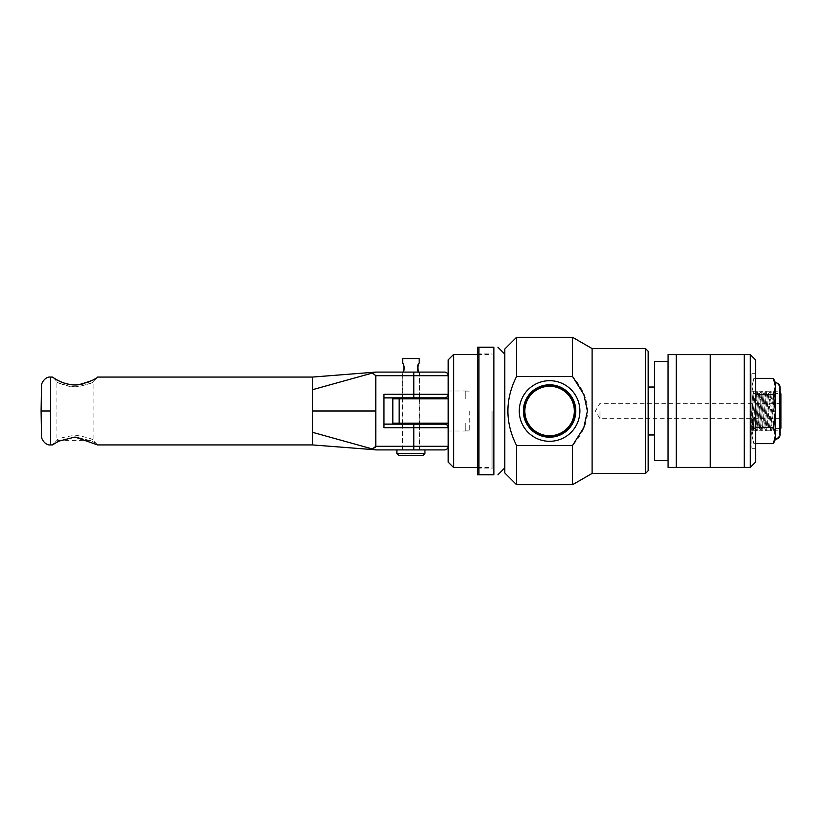 <?xml version="1.0" encoding="UTF-8"?>
<svg xmlns="http://www.w3.org/2000/svg" width="822" height="822" viewBox="0 0 822 822"><rect width="100%" height="100%" fill="white"/><g stroke="black" fill="none" stroke-linecap="round" stroke-linejoin="round"><path stroke-width="0.62" stroke-dasharray="4.11 3.08" d="M478.938 474.777L477.582 474.777L477.582 347.223L493.868 347.223L493.868 474.777L478.938 474.777L478.938 347.223M504.718 467.995L504.718 354.005M599.978 411L599.978 418.645L599.978 411M780.9 411L780.9 403.355L780.9 411M574.331 411A24.742 24.742 0 0 0 537.218 389.577A24.742 24.742 0 0 0 537.218 432.423A24.742 24.742 0 0 0 574.331 411M516.565 376.455C505.006 399.482 505.006 422.518 516.565 445.545L572.523 445.545C592.549 422.518 592.549 399.482 572.523 376.455L516.565 376.455L516.565 337.277M592.107 473.421L592.107 348.579M572.523 484.723L572.523 445.545M572.523 376.455L572.523 337.277M419.641 398.783L402.184 398.783L419.641 398.783L419.641 423.217L402.184 423.217L419.641 423.217M448.175 423.217L392.813 423.217L392.813 398.783L448.175 398.783M465.19 423.217L465.19 430.903L465.19 423.217M465.19 398.783L465.19 391.097L465.19 398.783M469.711 411L469.711 430.995L469.711 411M504.811 472.969L504.811 349.031M516.565 445.545L516.565 484.723M504.811 411L504.811 447.189L504.811 411M645.476 473.421L645.476 348.579M648.188 351.292L648.188 470.708M648.188 411L648.188 434.972L648.188 411M448.175 411L448.175 430.995L448.175 411M448.175 462.108L448.175 359.892M453.61 467.543L453.61 354.457M492.049 411L492.049 468.9L492.049 411M478.486 411L478.486 468.9L478.486 411M477.582 411L477.582 469.804L477.582 411M504.718 411L504.718 447.189L504.718 411M654.435 411L654.435 434.972L654.435 411M654.435 460.299L654.435 361.701M667.998 460.299L667.998 361.701M667.998 411L667.998 434.972L667.998 411M668.091 411L668.091 434.972L668.091 411M668.091 467.451L668.091 354.549M676.239 467.451L676.239 354.549M676.239 411L676.239 434.972L676.239 411M676.321 411L676.321 434.972L676.321 411M676.321 467.451L676.321 354.549M710.249 467.451L710.249 354.549M710.249 411L710.249 434.972L710.249 411M710.342 411L710.342 434.972L710.342 411M710.342 467.451L710.342 354.549M744.259 467.451L744.259 354.549M744.259 411L744.259 434.972L744.259 411M744.352 411L744.352 434.972L744.352 411M744.352 467.451L744.352 354.549M750.229 467.451L750.229 354.549M755.665 462.026L755.665 359.974M755.665 411L755.665 448.319L755.665 411M751.863 411L751.863 448.319L751.863 373.681L751.863 439.267L751.863 435.485L753.897 443.644L751.863 435.485L751.863 411L753.897 394.683L751.863 386.515L753.897 378.356L751.863 386.515L753.897 394.683L751.863 411L753.897 427.317L751.863 411M751.678 411L751.678 434.972L751.678 411M779.4 411L779.4 430.79L779.4 411M780.9 428.19L780.9 393.81M383.956 424.121L383.956 427.738L383.956 424.121L419.59 424.121L402.225 424.121L419.59 424.121L419.59 449.901L402.225 449.901L419.59 449.901M444.558 424.121A3.617 3.617 0 0 1 448.175 427.738L448.175 446.284L448.175 427.738L383.956 427.738L383.956 394.262L383.956 397.879L383.956 394.262L448.175 394.262L448.175 375.716L448.175 394.262A3.617 3.617 0 0 1 444.558 397.879L383.956 397.879M402.225 397.879L419.59 397.879L402.225 397.879L402.225 372.099L419.59 372.099L402.225 372.099M374.678 374.113L372.397 373.054L374.174 372.541M374.349 372.489L374.883 372.345M375.387 372.212L419.59 372.099L419.59 397.879M375.757 446.623L375.808 375.716L374.76 374.164M444.558 372.099A3.617 3.617 0 0 1 448.175 375.716L375.808 375.716M444.558 449.901A3.617 3.617 0 0 0 448.175 446.284A3.617 3.617 0 0 1 444.558 449.901L375.808 449.901M312.483 377.072L312.483 432.3L372.397 448.946L374.678 447.887M375.366 447.302L375.695 446.788M375.387 449.788L374.174 449.459M75.028 386.833C87.081 384.788 93.112 383.042 93.133 381.593C93.246 382.569 88.242 384.264 78.121 386.679C65.051 387.768 56.379 381.141 56.924 381.593C56.934 383.042 62.975 384.788 75.028 386.833M76.58 384.932L73.137 384.912M57.817 380.309L56.132 379.384M53.409 377.73L56.924 381.593L56.934 440.397L93.112 440.397C93.163 439.071 87.348 437.325 75.665 435.177C63.253 437.088 57.016 438.835 56.934 440.397L52.403 444.918C53.677 442.277 61.455 439.657 75.747 437.037C89.259 439.976 96.554 442.606 97.643 444.928L93.112 440.397L93.112 381.593M93.133 381.593L97.654 377.072L90.235 381.305M87.101 382.641L83.053 383.925M50.584 377.072L50.584 444.928M312.483 432.3L312.483 444.928M41.542 436.03L41.542 385.97M372.397 373.054L312.483 389.7M423.125 455.326L398.701 455.326M396.892 453.518L424.933 453.518M410.908 449.901L424.933 449.901L410.908 449.901M404.63 368.03L403.561 363.961C404.681 363.211 404.681 372.859 403.561 372.099L404.63 368.03M417.658 368.955L419.169 363.057L417.186 368.03L418.264 372.099C417.134 372.859 417.134 363.201 418.264 363.961L403.561 363.961L402.657 363.057L404.085 369.458M404.034 369.725L403.787 370.609M403.16 372.099L402.657 373.003L403.16 372.099M419.169 358.536L402.657 358.536M418.665 372.099L419.169 373.003L418.665 372.099M779.585 431.571L780.129 431.571L780.129 390.429L779.585 390.429L779.585 431.571L779.585 390.429M779.585 387.439L779.585 434.561L779.585 387.439C779.338 384.912 777.951 383.525 775.423 383.278L775.423 438.722L775.423 383.278M780.129 387.439L780.129 434.561M775.423 382.733L775.423 439.267M773.379 378.356L775.423 386.515L773.379 394.683L775.423 411L773.379 427.317L775.423 435.485L773.379 443.644M751.863 403.263L751.863 391.21L751.863 403.263L753.24 391.21L751.863 403.263L752.808 405.051L751.863 403.263L751.863 430.79L751.863 403.263M775.423 391.21L775.423 395.105L775.423 391.21L773.368 393.419L772.238 393.286L771.334 391.21L770.471 391.21L768.837 393.419L767.717 393.286L766.813 391.21L765.95 391.21L764.316 393.419L763.196 393.286L762.292 391.21L761.429 391.21L759.795 393.419L758.675 393.286L757.771 391.21L756.908 391.21L752.14 430.79L753.003 430.79L757.771 391.21L753.003 430.79L754.637 428.581L758.675 393.286L754.637 428.581L755.757 428.714L759.795 393.419L755.757 428.714L756.661 430.79L761.429 391.21L756.661 430.79L757.524 430.79L762.292 391.21L757.524 430.79L759.158 428.581L763.196 393.286L759.158 428.581L760.288 428.714L764.316 393.419L760.288 428.714L761.193 430.79L765.95 391.21L761.193 430.79L762.045 430.79L766.813 391.21L762.045 430.79L763.679 428.581L767.717 393.286L763.679 428.581L764.809 428.714L768.837 393.419L764.809 428.714L765.714 430.79L770.471 391.21L765.714 430.79L766.577 430.79L771.334 391.21L766.577 430.79L768.21 428.581L772.238 393.286L768.21 428.581L769.33 428.714L773.368 393.419L769.33 428.714L770.235 430.79L775.002 391.21L770.235 430.79L771.098 430.79L775.423 395.105L771.098 430.79L772.731 428.581L775.423 405.051L775.423 415.007L775.423 405.051L772.731 428.581L773.851 428.714L775.423 415.007L773.851 428.714L774.756 430.79L775.423 415.007L774.756 430.79L775.423 430.79L775.423 424.953L775.423 430.79M751.863 430.79L752.808 415.018L752.14 430.79L756.908 391.21L755.274 393.419L752.808 415.018L755.274 393.419L754.144 393.286L752.808 405.051L754.144 393.286L753.24 391.21L751.863 391.21M752.808 405.051L752.808 415.018L752.808 405.051M775.423 405.051L775.423 395.105L775.423 405.051M751.863 435.485L753.897 427.317L751.863 435.485M773.379 394.683L755.665 394.683M773.379 427.317L755.665 427.317M755.665 443.644L753.897 443.644L751.863 439.267M755.665 378.356L753.897 378.356L751.863 382.733M779.318 387.439L779.318 434.561L779.318 387.439C779.122 385.199 777.91 383.905 775.691 383.555L775.691 438.445L775.691 383.555M779.318 393.419L779.318 428.581L779.318 393.419L775.691 393.419L775.691 428.581L775.691 393.419M399.153 423.217L399.153 398.783M413.805 424.121L413.805 446.284L448.175 446.284M444.558 397.879A3.617 3.617 0 0 0 448.175 394.262M413.805 397.879L413.805 372.099M413.805 449.901L413.805 446.284L375.808 446.284M375.808 411L312.483 411M780.9 403.355L599.978 403.355L595.385 411L599.978 418.645L780.9 418.645M402.184 398.783L402.184 423.217M465.19 430.903L469.711 430.903M465.19 391.097L469.711 391.097M448.175 430.995L469.711 430.995M448.175 391.005L469.711 391.005M477.582 467.543L492.049 467.543M477.582 354.457L492.049 354.457M477.582 469.804L478.486 468.9L492.049 468.9M477.582 352.196L478.486 353.1L492.049 353.1M751.863 448.319L755.665 448.319M751.863 373.681L755.665 373.681M751.678 430.79L779.4 430.79L780.129 429.516M751.678 391.21L779.4 391.21L780.129 392.484M402.225 424.121L402.225 449.901M419.169 397.879L419.169 373.003L418.264 372.099L403.561 372.099L402.657 373.003L402.657 397.879M419.169 449.901L419.169 424.121M419.169 423.217L419.169 398.783M402.657 449.901L402.657 424.121M402.657 423.217L402.657 398.783M775.423 438.722C777.951 438.475 779.338 437.088 779.585 434.561M775.691 438.445C777.91 438.095 779.122 436.801 779.318 434.561M779.318 428.581L775.691 428.581"/><path stroke-width="1.23" d="M478.938 347.223L493.868 347.223C499.314 347.223 499.314 347.223 493.868 347.223C499.314 347.223 499.314 347.223 493.868 347.223L493.868 474.777C499.314 474.777 499.314 474.777 493.868 474.777C499.314 474.777 499.314 474.777 493.868 474.777L477.582 474.777L477.582 347.223L478.938 347.223L478.938 474.777M497.937 347.223L504.718 354.005L504.718 467.995L497.937 474.777M579.89 411A30.301 30.301 0 0 1 534.434 437.242A30.301 30.301 0 0 1 534.434 384.758A30.301 30.301 0 0 1 579.89 411M575.801 411A26.212 26.212 0 0 0 549.589 384.788A26.212 26.212 0 0 0 523.367 411A26.212 26.212 0 0 0 549.589 437.212A26.212 26.212 0 0 0 575.801 411M574.331 411A24.742 24.742 0 0 1 549.589 435.742A24.742 24.742 0 0 1 524.847 411A24.742 24.742 0 0 1 549.589 386.258A24.742 24.742 0 0 1 574.331 411M574.784 411A25.194 25.194 0 0 0 536.992 389.186A25.194 25.194 0 0 0 536.992 432.814A25.194 25.194 0 0 0 574.784 411M516.565 445.545C505.006 422.518 505.006 399.482 516.565 376.455L572.523 376.455L583.856 394.539L587.401 411L583.856 427.461L572.523 445.545L516.565 445.545L516.565 484.723L572.523 484.723L572.523 445.545M516.565 376.455L516.565 337.277L572.523 337.277L592.107 348.579L592.107 473.421L572.523 484.723M572.523 337.277L572.523 376.455M448.175 398.783L392.813 398.783L392.813 423.217L448.175 423.217M516.565 337.277L504.811 349.031L504.811 472.969L516.565 484.723M645.476 411L645.476 473.421L648.188 470.708L648.188 351.292L645.476 348.579L645.476 411M453.61 467.543L453.61 354.457L448.175 359.892L448.175 462.108L453.61 467.543L477.582 467.543M654.435 411L654.435 460.299L667.998 460.299L667.998 361.701L654.435 361.701L654.435 411M668.091 411L668.091 467.451L676.239 467.451L676.239 354.549L668.091 354.549L668.091 411M676.321 411L676.321 467.451L710.249 467.451L710.249 354.549L676.321 354.549L676.321 411M710.342 411L710.342 467.451L744.259 467.451L744.259 354.549L710.342 354.549L710.342 411M744.352 411L744.352 467.451L750.229 467.451L750.229 354.549L744.352 354.549L744.352 411M750.229 354.549L755.665 359.974L755.665 462.026L750.229 467.451M780.129 392.484L780.9 393.81L780.9 428.19L780.129 429.516M419.59 424.121L444.558 424.121A3.617 3.617 0 0 1 448.175 427.738A3.617 3.617 0 0 0 444.558 424.121L383.956 424.121M383.956 397.879L444.558 397.879A3.617 3.617 0 0 0 448.175 394.262L383.956 394.262L383.956 427.738L448.175 427.738M419.59 372.099L444.558 372.099A3.617 3.617 0 0 1 448.175 375.716A3.617 3.617 0 0 0 444.558 372.099L375.808 372.099L372.397 373.054L375.808 375.716L375.808 446.284L372.397 448.946L375.808 449.901L444.558 449.901A3.617 3.617 0 0 0 448.175 446.284L375.808 446.284M374.174 449.459L312.483 432.3L312.483 377.072L375.808 372.099M372.397 373.054L312.483 389.7M374.678 447.887L375.366 447.302M312.483 377.072L97.654 377.072C96.821 378.85 90.43 381.418 78.501 384.768C64.558 386.494 52.269 376.815 52.403 377.082L50.584 377.072L50.584 444.928L52.403 444.928L58.937 441.116L75.028 437.037L97.643 444.928L312.483 444.928L375.387 449.788M73.137 384.912C66.674 384.131 61.568 382.59 57.817 380.309M56.132 379.384L53.409 377.73M90.235 381.305L87.101 382.641M83.053 383.925L76.58 384.932M312.483 444.928L312.483 432.3M50.584 377.082C45.189 376.281 40.874 383.627 41.542 385.97L41.1 411L50.152 411L41.1 411L41.542 436.03C40.874 438.373 45.189 445.719 50.584 444.918M396.892 453.518L398.701 455.326L423.125 455.326L424.933 453.518L396.892 453.518L396.892 449.901M403.787 370.609L403.16 372.099C404.362 367.722 404.198 364.701 402.657 363.057L402.657 358.536L419.169 358.536L419.169 363.057C417.617 364.701 417.453 367.722 418.665 372.099L417.658 368.955M780.129 390.429L780.129 431.571M775.423 439.267L773.379 443.644L775.423 435.485L775.423 439.267C778.28 438.989 779.852 437.417 780.129 434.561L780.129 387.439C779.852 384.583 778.28 383.011 775.423 382.733L773.379 378.356L755.665 378.356M773.379 378.356L775.423 386.515L773.379 394.683L775.423 411L773.379 427.317L775.423 435.485L775.423 382.733M773.379 443.644L755.665 443.644M773.379 427.317L755.665 427.317M773.379 394.683L755.665 394.683M399.153 398.783L399.153 423.217M413.805 424.121L413.805 449.901M413.805 397.879L413.805 375.716L448.175 375.716M413.805 372.099L413.805 375.716L375.808 375.716M312.483 411L375.808 411M592.107 473.421L645.476 473.421M592.107 348.579L645.476 348.579M453.61 354.457L477.582 354.457M648.188 434.972L654.435 434.972M648.188 387.028L654.435 387.028M424.933 453.518L424.933 449.901M419.169 424.121L419.169 423.217M419.169 398.783L419.169 397.879M402.657 424.121L402.657 423.217M402.657 398.783L402.657 397.879"/></g></svg>
